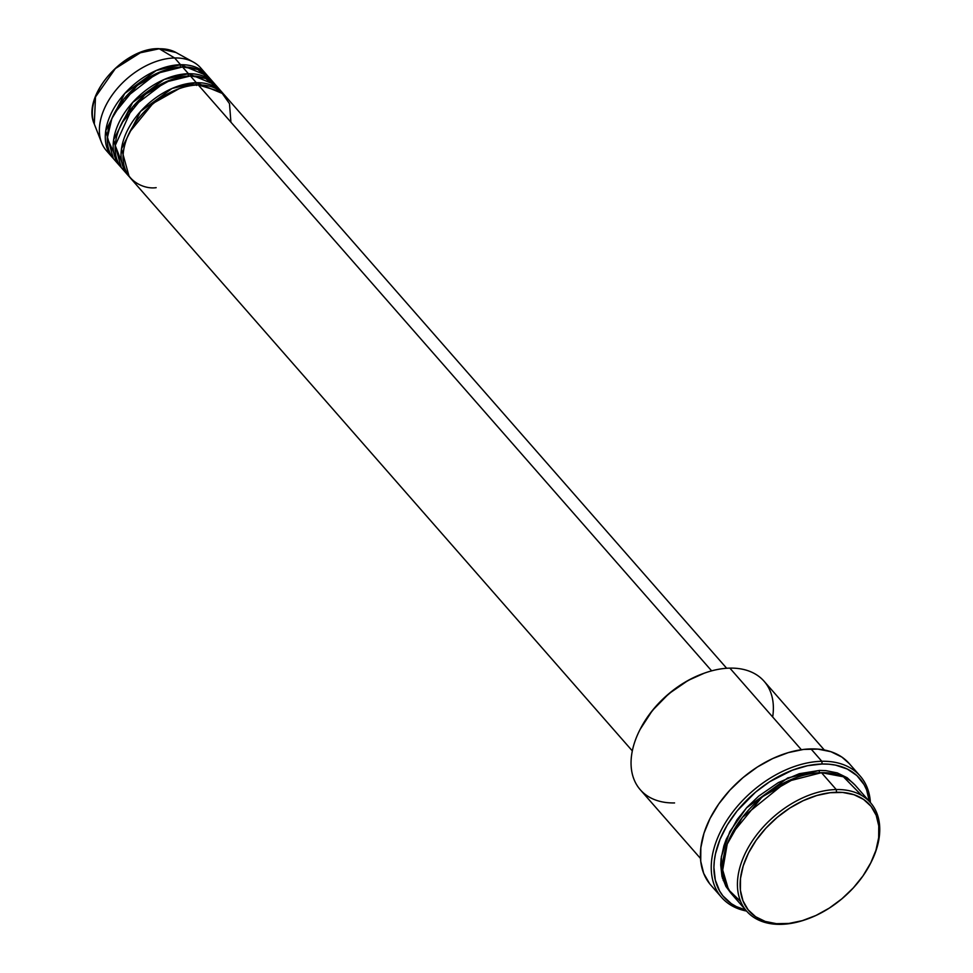 <?xml version="1.0" encoding="UTF-8"?>
<svg xmlns="http://www.w3.org/2000/svg" width="973" height="973" viewBox="0 0 973 973"><rect width="100%" height="100%" fill="white"/><g stroke="black" fill="none" stroke-linecap="round" stroke-linejoin="round"><path stroke-width="1.46" d="M206.677 74.751A62.71 40.562 -41.2 0 1 207.626 75.906L180.564 64.717A1.958 1.18 -91.2 0 0 180.637 67.04A1.958 1.18 88.8 0 1 180.564 64.717L174.654 57.966L180.564 64.717A62.71 40.562 -41.2 0 0 118.998 100.511A62.71 40.562 -41.2 0 0 112.333 157.407A62.71 40.562 -41.2 0 0 113.355 158.502L105.729 130.832L124.739 93.481L156.252 70.494L180.564 64.717A62.71 40.562 -41.2 0 1 206.677 74.751L200.766 68.001A62.71 40.562 138.8 0 0 174.654 57.966L159.256 48.772A1.958 1.18 -91.2 0 0 158.83 48.65A1.958 1.18 88.8 0 1 159.256 48.772L175.967 52.481A55.753 36.062 138.8 0 0 159.256 48.772L174.654 57.966A62.71 40.562 -41.2 0 1 193.457 62.15A62.71 40.562 -41.2 0 1 203.43 71.625M726.673 668.269L224.41 94.989A62.71 40.562 138.8 0 0 198.297 84.955C184.529 83.192 143.542 99.331 127.281 137.351C112.369 175.359 140.708 190.039 156.167 187.667M129.823 131.829L153.053 103.357L179.032 88.725L153.053 103.357L129.823 131.829M222.44 92.739L216.529 85.989A62.71 40.562 138.8 0 0 190.416 75.955L196.327 82.705A62.71 40.562 -41.2 0 0 134.761 118.499A62.71 40.562 -41.2 0 0 128.095 175.395A62.71 40.562 -41.2 0 0 129.117 176.49L121.491 148.82L140.501 111.469L172.014 88.482L196.327 82.705A1.958 1.18 -91.2 0 0 196.655 85.429A1.958 1.18 88.8 0 1 196.327 82.705A62.71 40.562 -41.2 0 1 222.44 92.739A62.71 40.562 -41.2 0 1 223.389 93.895L196.327 82.705L190.416 75.955L165.167 82.158L132.742 106.835L115.228 145.476L125.432 171.759M121.953 122.841L145.172 94.369L171.151 79.737L145.172 94.369L121.953 122.841M214.559 83.739L208.648 77.001A62.71 40.562 138.8 0 0 182.535 66.967L188.446 73.717A62.71 40.562 -41.2 0 0 126.879 109.511A62.71 40.562 -41.2 0 0 120.214 166.395A62.71 40.562 -41.2 0 0 121.236 167.49L113.61 139.832L132.62 102.481L164.133 79.494L188.446 73.717A1.958 1.18 -91.2 0 0 188.519 76.04A1.958 1.18 88.8 0 1 188.446 73.717A62.71 40.562 -41.2 0 1 214.559 83.739A62.71 40.562 -41.2 0 1 215.507 84.894L188.446 73.717L182.535 66.967L156.799 73.389L123.924 98.966L111.846 118.572L107.273 138.19L118.755 163.695M114.072 113.841L137.29 85.369L163.269 70.737L137.29 85.369L114.072 113.841M870.64 863.185L875.931 850.293L878.668 837.692L878.753 825.87L876.187 815.289L871.054 806.349L863.55 799.405L853.99 794.71L842.715 792.448L830.164 792.715L816.821 795.488L803.212 800.67L789.833 808.052L777.22 817.356L765.848 828.23L756.167 840.246L748.529 852.944L743.238 865.848L740.489 878.449L740.404 890.271L742.983 900.84L748.115 909.779L755.607 916.724L765.179 921.419L776.454 923.681L788.994 923.426L802.336 920.653L815.958 915.471L829.324 908.089L841.937 898.772L853.309 887.911L863.002 875.895L871.151 862.163A82.316 53.235 138.8 0 0 836.245 789.541L836.573 792.265A80.345 51.97 -41.2 0 1 870.653 863.16A80.345 51.97 -41.2 0 1 806.605 919.278A80.345 51.97 -41.2 0 1 782.596 923.864L780.954 924.35A82.316 53.235 138.8 0 0 805.547 919.643L806.605 919.278M824.326 749.988L764.133 681.282A82.316 53.235 138.8 0 0 729.859 668.123A82.316 53.235 -41.2 0 1 772.671 716.979M860.144 776.004L849.307 763.647A92.107 59.572 138.8 0 0 810.971 748.906L821.808 761.275A92.107 59.572 -41.2 0 1 860.144 776.004A92.107 59.572 -41.2 0 1 870.397 802.579A92.107 59.572 138.8 0 0 821.808 761.275L822.124 764A90.148 58.307 -41.2 0 1 869.436 801.472M806.07 919.461A82.316 53.235 -41.2 0 1 780.954 924.35A82.316 53.235 -41.2 0 1 746.68 911.19A82.316 53.235 -41.2 0 1 755.437 836.512A82.316 53.235 -41.2 0 1 836.245 789.541L821.467 772.671L836.245 789.541A82.316 53.235 -41.2 0 1 870.507 802.701L855.729 785.843A82.316 53.235 138.8 0 0 821.467 772.671L786.537 781.635L742.399 817.344L727.208 844.114L722.72 870.044L728.534 889.772L740.684 901.533M731.514 834.36L762.127 796.887L796.34 777.561L762.127 796.887L731.514 834.36M819.497 770.421L799.271 773.717L778.412 782.547L758.697 796.121L747.057 807.262L737.133 819.57L726.284 839.2L723.888 845.805L721.078 858.709L720.689 864.888L721.966 876.418L725.931 886.464L730.954 893.178L722.44 878.169L721.346 856.666L729.811 831.599L746.51 807.87L787.716 777.95L819.497 770.421A1.958 1.18 -91.2 0 0 819.825 773.158A1.958 1.18 88.8 0 1 819.497 770.421L825.785 770.616L837.339 772.927L847.142 777.731L854.817 784.858M724.8 881.696L723.194 880.504M230.917 122.184L229.494 103.649L221.066 91.79L198.297 84.955L711.628 670.859L198.297 84.955A62.71 40.562 138.8 0 0 136.731 120.749A62.71 40.562 138.8 0 0 130.066 177.633L632.328 750.913M674.569 802.932A82.316 53.235 -41.2 0 1 639.662 730.309A82.316 53.235 -41.2 0 1 705.279 672.83A82.316 53.235 -41.2 0 1 729.859 668.123L801.363 749.721L729.859 668.123A82.316 53.235 138.8 0 0 649.052 715.094A82.316 53.235 138.8 0 0 640.307 789.772L700.499 858.466M870.507 802.701A82.316 53.235 -41.2 0 1 870.896 862.662M211.311 80.625L197.701 69.436L182.535 66.967A62.71 40.562 138.8 0 0 120.968 102.761A62.71 40.562 138.8 0 0 114.303 159.657L120.214 166.395M109.669 153.783A62.71 40.562 -41.2 0 1 101.581 142.642A62.71 40.562 -41.2 0 1 117.478 88.275A62.71 40.562 -41.2 0 1 174.654 57.966A62.71 40.562 138.8 0 0 113.087 93.773A62.71 40.562 138.8 0 0 106.422 150.657L112.333 157.407M159.256 48.772A55.753 36.062 138.8 0 0 108.429 75.699A55.753 36.062 138.8 0 0 94.296 124.033L95.5 96.947L115.361 68.56L140.343 52.785L159.256 48.772M861.725 795.488L843.409 776.782L821.467 772.671A82.316 53.235 138.8 0 0 740.66 819.655A82.316 53.235 138.8 0 0 731.915 894.321L746.68 911.19M869.461 801.703L866.578 789.833L864.048 784.566L856.921 775.615L847.313 769.047L835.564 765.131L829.02 764.206L822.124 764L807.541 765.715L792.338 770.202L769.692 781.708L755.547 792.156L737.084 810.959L727.317 824.897L720.032 839.334L715.508 853.71L714.34 860.691L713.914 867.466L715.313 880.091L719.655 891.098L722.89 895.853L731.295 903.649L736.391 906.617L745.61 909.962A90.148 58.307 -41.2 0 1 724.107 830.626A90.148 58.307 -41.2 0 1 822.124 764L821.808 761.275L810.971 748.906A92.107 59.572 138.8 0 0 720.543 801.484A92.107 59.572 138.8 0 0 710.752 885.041L721.589 897.41A92.107 59.572 -41.2 0 1 731.38 813.854A92.107 59.572 -41.2 0 1 821.808 761.275A92.107 59.572 138.8 0 0 720.774 831.051A92.107 59.572 138.8 0 0 746.571 911.056A92.107 59.572 -41.2 0 1 721.589 897.41M709.572 883.618L703.686 873.377L700.73 861.251L700.84 847.702L703.978 833.253L710.035 818.475L718.792 803.905L729.908 790.137L742.934 777.67L757.395 767.004L772.72 758.539L788.337 752.603L803.625 749.417L818.013 749.125L830.942 751.715L841.9 757.091L849.356 763.683M640.173 729.288L652.421 710.46L668.877 693.688L688.118 680.431L704.294 673.17M219.193 89.613L205.583 78.436L190.416 75.955A62.71 40.562 138.8 0 0 128.85 111.749A62.71 40.562 138.8 0 0 122.184 168.645L128.095 175.395M705.279 672.83L704.221 673.194A80.345 51.97 138.8 0 0 640.161 729.312L639.662 730.309M836.245 789.541A82.316 53.235 138.8 0 0 743.019 858.308A82.316 53.235 138.8 0 0 780.954 924.35L782.596 923.864A80.345 51.97 -41.2 0 1 745.573 859.402A80.345 51.97 -41.2 0 1 836.573 792.265L836.245 789.541M193.457 62.15L175.967 52.481L158.842 48.65A1.958 1.18 -91.2 0 0 158.404 48.796M101.581 142.642L94.296 124.033C81.331 96.303 123.571 47.689 158.842 48.65M211.409 86.706L210.8 84.919"/></g></svg>
